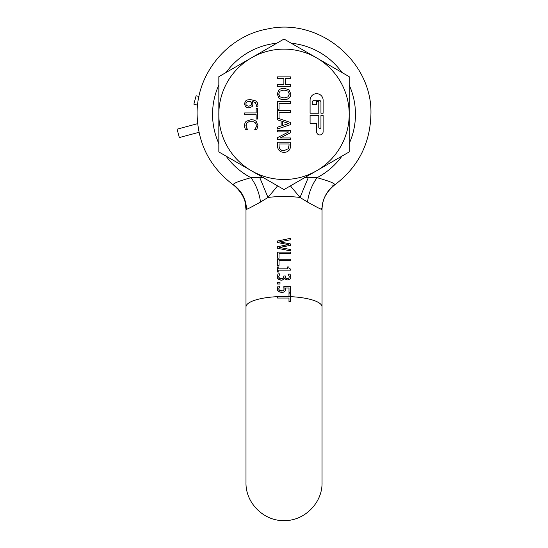 <?xml version="1.0" encoding="UTF-8"?>
<svg xmlns="http://www.w3.org/2000/svg" width="548" height="548" viewBox="0 0 548 548"><rect width="100%" height="100%" fill="white"/><g stroke="black" fill="none" stroke-linecap="round" stroke-linejoin="round"><path stroke-width="0.82" d="M289.241 250.642L290.536 250.902L290.536 249.539L279.59 247.456L290.536 245.346L284.015 246.6M290.536 250.902L277.5 248.278L277.5 246.716L288.317 244.593L283.076 243.593M279.836 242.97L277.5 242.524L277.5 241.004L290.536 238.332L290.536 239.757L279.692 241.86L290.536 243.942L290.536 245.346M283.323 241.154L279.692 241.86M289.241 243.689L290.536 243.942M290.419 185.875L300.03 197.465L307.524 202.061C316.943 207.322 321.786 209.768 322.039 209.398L322.039 306.894A38.024 10.391 180 0 0 290.536 296.653L290.536 293.159L288.988 293.159L288.988 296.653L280.953 296.653A37.586 10.275 -0 0 0 277.5 296.776M290.536 252.135L277.5 252.135L277.5 258.183L279.042 258.183L279.042 253.519L290.536 253.519L290.536 252.135M290.536 259.266L277.5 259.266L277.5 265.314L279.042 265.314L279.042 260.649L290.536 260.649L290.536 259.266M287.563 268.821L278.829 268.821L278.829 266.924L277.5 266.924L277.5 272.007L278.829 272.007L278.829 270.157L290.577 270.157L290.577 269.075L289.145 268.513L288.762 266.924L287.563 266.924L287.563 268.821M285.296 275.98L283.843 275.98L283.385 278.137L280.316 278.61L279.459 278.185L278.733 276.617L279.877 273.849L278.028 273.849L277.22 276.699L278.425 279.254L281.364 280.186L283.775 279.459L284.618 278.048L285.768 279.411L287.659 279.987L290.07 279.055L290.625 278.096L290.81 276.856L290.002 274.13L288.159 274.13L289.296 276.74L288.899 278.007L287.481 278.555L285.851 277.973L285.296 275.98M290.536 286.631L283.816 286.631L284.015 289.604L282.789 290.844L279.528 290.467L278.925 289.776L278.836 288.186L279.809 286.207L277.959 286.207L277.22 288.94L278.5 291.502L281.638 292.42L283.563 292.139L284.789 291.344L285.433 290.282L285.529 287.974L289.002 287.974L289.002 292.358L290.536 292.358L290.536 286.631M284.015 243.771L277.5 242.524M246.052 209.213L245.99 209.398C246.264 209.761 251.1 207.315 260.506 202.061L267.999 197.465L277.61 185.875M279.987 284.001L279.987 282.33L277.5 282.33L277.5 284.001L279.987 284.001M279.864 268.821L278.829 268.821M277.5 272.007L277.857 272.007M284.741 278.048L283.775 279.459L282.61 280.042M283.385 278.137L282.48 278.644M281.487 278.761L279.459 278.185M278.905 277.473L278.733 276.617M279.103 275.123L279.877 273.945M279.877 273.849L279.357 273.849M278.891 273.849L278.028 273.849M277.459 275.144L277.226 276.877M277.336 277.631L277.576 278.247M281.364 280.186L279.802 279.959M283.528 290.399L282.789 290.844M281.651 290.995L280.555 290.885M279.528 290.467L278.733 288.954L279.809 286.303M279.809 286.207L279.295 286.207M278.829 286.207L277.959 286.207M277.425 287.467L277.569 290.399M279.898 292.173L283.563 292.139M283.816 286.631L284.022 287.542M321.532 208.576L322.039 209.398C321.929 200.171 326.108 192.04 334.581 184.991C358.07 167.277 370.181 143.72 370.921 114.306C372.667 61.746 319.039 17.372 267.732 28.941C227.756 35.784 196.342 73.754 197.109 114.306C196.342 73.754 227.756 35.784 267.732 28.941C319.039 17.372 372.667 61.746 370.921 114.306C370.181 143.72 358.07 167.277 334.575 184.991L334.581 184.991C335.643 183.69 329.793 181.251 317.039 177.682L308.209 177.758L300.03 197.465A38.024 10.391 0 0 0 284.015 196.499A38.024 10.391 -0 0 0 267.999 197.465L259.821 177.758L263.472 177.71M246.477 208.603L246.497 208.576C245.867 198.821 241.695 191.019 233.969 185.162L233.455 184.991C232.407 183.676 238.257 181.244 250.998 177.682C256.176 184.998 259.348 193.122 260.506 202.061M331.883 185.094L334.033 185.169M322.039 209.398C322.34 199.157 326.519 191.026 334.575 184.991L334.061 185.162M288.988 296.653L277.507 296.653L277.5 298.037L288.988 298.037L288.988 301.537L290.536 301.537L290.536 296.653M290.18 301.537L290.536 301.537M259.821 177.758L250.998 177.682A71.459 71.459 0 0 1 226.057 156.112M304.558 177.71L308.209 177.758M277.5 298.037L284.015 298.037M284.789 291.344L285.433 290.282M285.597 288.919L285.529 287.974L286.707 287.974M288.645 287.974L289.002 287.974M284.131 288.686L284.015 289.604M290.625 278.096L290.81 276.856M290.556 275.37L290.002 274.13L288.159 274.13M288.885 275.24L288.159 274.219M289.296 276.74L288.899 278.007M288.83 267.746L289.139 268.506M287.563 266.924L288.762 266.924M341.973 156.112A71.459 71.459 0 0 1 317.039 177.682C311.853 184.998 308.682 193.122 307.524 202.061M198.945 96.517L196.116 95.763L193.869 104.154L197.588 105.154M198.993 132.301L179.326 137.569L177.079 129.177L197.616 123.67M320.95 127.342A1.089 1.089 0 0 1 319.868 128.431A1.089 1.089 0 0 1 318.778 127.342L318.778 115.395L310.086 115.395L310.086 123.218L316.607 123.218L316.607 131.691A3.261 3.261 0 0 0 319.868 134.945A3.261 3.261 0 0 0 323.121 131.691L323.121 115.395L320.95 115.395L320.95 127.342M323.121 100.188A6.521 6.521 0 0 0 316.607 93.667A6.521 6.521 0 0 0 310.086 100.188L310.086 113.224L318.778 113.224L318.778 101.633L316.607 101.633L316.607 104.531L312.257 104.531L312.257 102.36A2.171 2.171 0 0 1 314.436 100.188L318.778 100.188A2.171 2.171 0 0 1 320.95 102.36L320.95 113.224L323.121 113.224L323.121 100.188M289.036 145.275L288.248 148.72L284.028 150.693L281.487 150.241L279.864 148.878L279.179 147.302L279.001 143.953L289.036 143.953L289.036 145.275M282.617 121.505L282.617 125.533L288.762 123.512L282.617 121.505M289.31 94.009L287.953 96.893L284.015 97.962L280.083 96.886L278.72 94.009L280.083 91.126L284.015 90.05L287.953 91.112L289.31 94.009L287.953 96.893M251.539 103.661L251.45 104.545L250.82 101.332L251.539 103.661M250.45 101.312L247.819 101.565L246.552 102.229L247.819 101.565M246.552 102.229L245.812 103.86L246.552 102.229M245.846 104.264L246.566 105.565L248.813 106.216L246.566 105.565M248.813 106.216L251.087 105.326L248.813 106.216M251.087 105.326L251.45 104.545M279.001 145.275L279.179 147.302M288.248 148.72L288.851 147.234M287.953 91.112L284.015 90.05M278.72 94.009L279.11 95.729M279.596 96.427L280.083 96.886M349.192 76.672L349.192 151.94L316.607 170.757L284.015 189.574L218.837 151.94L218.837 76.672L284.015 39.045L349.192 76.672M244.812 127.787L244.429 125.465L244.812 127.787M245.552 129.52L245.168 128.705L245.552 129.52L247.621 129.52L246.573 128.006L245.929 125.485L246.258 123.923L247.23 122.642L248.861 121.759L253.436 121.745L255.115 122.601L256.108 123.903L256.279 126.835L254.745 129.52L256.834 129.52L257.93 125.492L256.135 121.259L254.025 120.046L251.169 119.628L246.1 121.314M257.909 126.006L257.93 125.492M245.045 122.704L244.429 125.465M290.536 145.193L290.255 148.076L289.495 149.864L287.282 151.81L284.008 152.502L287.282 151.81L289.495 149.864L290.255 148.076L290.536 142.227L277.5 142.227L277.706 147.83L278.542 149.837L280.781 151.775L284.008 152.502M289.043 89.803L284.015 88.242L281.138 88.639L279.001 89.797L277.22 93.996L279.001 98.202L281.145 99.366L284.015 99.763L286.912 99.352L289.043 98.202L290.344 96.393L290.81 93.996L289.043 89.803L284.015 88.242L281.138 88.639M247.038 107.655L245.614 106.764L248.888 107.99L252.217 106.572L252.991 104.052L252.08 101.332L255.334 102.524L256.43 105.148L255.334 102.524L252.08 101.332L252.751 102.613M256.32 106.1L256.43 105.148L256.08 106.86L257.766 106.86L257.944 105.38L257.766 106.86M257.389 102.791L257.944 105.38L257.389 102.791L255.841 100.962L257.389 102.791M250.388 99.537L255.841 100.962L250.388 99.537L247.47 99.921L250.388 99.537M245.573 100.976L247.47 99.921L245.573 100.976L244.387 103.846L245.573 100.976M316.607 57.862A65.178 65.178 0 0 1 284.015 179.491A65.178 65.178 0 0 1 251.422 57.862A65.178 65.178 0 0 1 316.607 57.862M247.621 129.39L246.573 128.006M246.114 126.876L246.258 123.923M253.436 121.745L255.115 122.601M255.827 127.917L255.252 128.794M256.135 121.259L254.025 120.046L251.169 119.628M246.141 121.272L244.86 123.122M244.661 114.676L256.156 114.676L256.156 119.053L257.697 119.053L257.697 108.573L256.156 108.573L256.156 112.943L244.661 112.943L244.661 114.676M290.536 139.582L290.536 137.966L280.213 137.966L290.536 132.719L290.536 130.253L277.5 130.253L277.5 131.869L288.734 131.869L277.5 137.637L277.5 139.582L290.536 139.582M281.145 121.033L281.145 126.006L277.5 127.191L277.5 129.02L290.536 124.622L290.536 122.492L277.624 118.135L279.042 118.135L279.042 112.319L290.536 112.319L290.536 110.586L277.5 110.586L277.5 119.848L281.145 121.033M279.042 109.223L279.042 103.401L290.536 103.401L290.536 101.668L277.5 101.668L277.5 109.223L279.042 109.223M290.536 86.337L290.536 84.604L285.419 84.604L285.419 78.604L290.536 78.604L290.536 76.871L277.5 76.871L277.5 78.604L283.878 78.604L283.878 84.604L277.5 84.604L277.5 86.337L290.536 86.337M252.217 106.572L252.991 104.052M244.387 103.846L245.614 106.764M288.988 296.591A38.024 10.391 180 0 0 284.015 296.502A38.024 10.391 180 0 0 277.507 296.653L277.5 296.653A38.024 10.391 180 0 0 245.99 306.894L245.99 482.576C245.47 502.9 263.704 521.127 284.015 520.6C304.325 521.127 322.56 502.9 322.039 482.576L322.039 306.894M349.192 143.597A71.459 71.459 0 0 0 349.192 85.015M341.973 72.507A71.459 71.459 0 0 0 291.235 43.217M276.795 43.217A71.459 71.459 0 0 0 226.057 72.507M218.837 85.015A71.459 71.459 0 0 0 218.837 143.597M290.536 296.776A37.586 10.275 180 0 0 287.077 296.653M244.99 201.719L245.99 209.398L245.99 306.894M197.109 114.306C197.849 143.72 209.966 167.277 233.455 184.991C209.966 167.277 197.849 143.72 197.109 114.306M245.99 209.398C246.141 200.273 241.963 192.136 233.455 184.991"/></g></svg>
